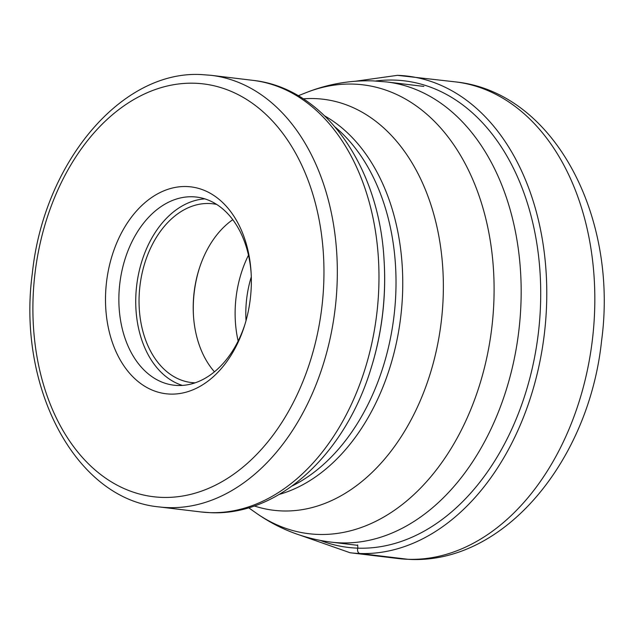 <?xml version="1.0" encoding="UTF-8"?>
<svg xmlns="http://www.w3.org/2000/svg" width="634" height="634" viewBox="0 0 634 634"><rect width="100%" height="100%" fill="white"/><g stroke="black" fill="none" stroke-linecap="round" stroke-linejoin="round"><path stroke-width="0.95" d="M407.987 559.291A240.04 166.742 96.9 0 1 398.12 558.53L409.31 559.394C504.537 564.173 589.144 460.062 601.571 340.83C618.451 217.383 554.544 92.096 455.489 81.889A240.04 166.742 96.9 0 1 593.131 333.056A240.04 166.742 96.9 0 1 407.987 559.291L359.938 553.506A3.756 2.694 -88 0 1 357.83 548.156A234.968 163.223 -83.1 0 0 539.677 319.758A234.968 163.223 -83.1 0 0 394.665 80.098A234.968 163.223 96.9 0 0 375.708 81.001M357.639 544.907A42.922 30.82 92 0 1 357.83 548.156A234.968 163.223 96.9 0 1 320.408 540.461M170.261 394.086A104.19 72.379 96.9 0 1 105.957 287.82A104.19 72.379 96.9 0 1 186.594 186.539A104.19 72.379 96.9 0 1 251.056 271.804A104.19 72.379 96.9 0 1 244.589 325.535A104.19 72.379 96.9 0 1 170.261 394.086M244.962 324.307A94.743 65.809 96.9 0 1 177.75 385.488A94.743 65.809 96.9 0 1 173.859 385.187A94.743 65.809 96.9 0 1 119.533 286.061A94.743 65.809 96.9 0 1 192.601 196.77A94.743 65.809 96.9 0 1 196.5 197.071A94.743 65.809 96.9 0 1 251.127 273.08M204.837 198.87A94.743 65.809 -83.1 0 0 136.706 285.292A94.743 65.809 -83.1 0 0 182.386 385.417M195.185 382.817A90.012 62.528 96.9 0 1 194.995 382.817A90.012 62.528 96.9 0 1 191.294 382.532A90.012 62.528 96.9 0 1 139.678 288.343A90.012 62.528 96.9 0 1 209.109 203.506A90.012 62.528 96.9 0 1 212.81 203.791A90.012 62.528 96.9 0 1 216.654 204.425M232.773 219.697A90.012 62.528 -83.1 0 0 199.052 269.252A90.012 62.528 -83.1 0 0 193.465 315.669A90.012 62.528 -83.1 0 0 214.466 371.817M193.505 316.255A94.506 65.651 96.9 0 1 199.234 268.697M300.849 535.453L350.071 552.745A240.04 166.742 -83.1 0 0 359.938 553.506A240.04 166.742 -83.1 0 0 545.082 327.279A240.04 166.742 -83.1 0 0 407.44 76.112A240.04 166.742 -83.1 0 0 397.573 75.351M298.257 95.742L306.349 92.548A226.061 157.034 96.9 0 1 353.479 84.1A226.061 157.034 96.9 0 1 353.582 84.108A226.061 157.034 96.9 0 1 493.101 314.615A226.061 157.034 96.9 0 1 318.244 534.43A226.061 157.034 96.9 0 1 318.141 534.422A226.061 157.034 96.9 0 1 255.771 512.787C278.532 528.875 303.694 538.654 331.249 542.141A231.759 160.996 -83.1 0 0 340.775 542.878A231.759 160.996 -83.1 0 0 340.878 542.886A231.759 160.996 -83.1 0 0 519.539 324.37A231.759 160.996 -83.1 0 0 386.637 81.945L423.869 86.422M254.305 505.964A207.009 143.799 -83.1 0 0 282.241 510.941A207.009 143.799 -83.1 0 0 282.336 510.949A207.009 143.799 -83.1 0 0 442.453 309.661A207.009 143.799 -83.1 0 0 314.694 98.587A207.009 143.799 -83.1 0 0 314.599 98.579A207.009 143.799 -83.1 0 0 303.306 98.833M324.846 116.006A198.458 137.863 96.9 0 1 400.712 317.071A198.458 137.863 96.9 0 1 279.309 494.385M292.155 485.977A198.458 137.863 -83.1 0 0 393.976 316.263A198.458 137.863 -83.1 0 0 335.331 127.228M384.03 259.655L384.069 260.257A209.529 145.551 96.9 0 1 371.056 368.306L370.882 368.885A211.819 147.143 -83.1 0 0 384.03 259.655L384.03 259.655C379.156 166.869 324.711 87.944 252.808 80.344A217.359 150.987 96.9 0 1 377.444 307.775A217.359 150.987 96.9 0 1 209.791 512.629A217.359 150.987 96.9 0 1 209.696 512.629A217.359 150.987 96.9 0 1 200.859 511.939L210.623 512.7C279.277 515.925 345.205 453.627 370.882 368.885M211.154 75.327L201.802 74.606C121.213 69.685 43.714 163.207 32.358 273.119C16.785 386.906 75.486 499.299 159.205 506.931A217.359 150.987 -83.1 0 0 168.137 507.62A217.359 150.987 -83.1 0 0 168.248 507.62A217.359 150.987 -83.1 0 0 335.798 302.687A217.359 150.987 -83.1 0 0 211.154 75.327L252.808 80.344M162.233 497.397A207.904 144.425 -83.1 0 0 323.047 295.23A207.904 144.425 -83.1 0 0 194.725 83.236A207.904 144.425 -83.1 0 0 194.622 83.236A207.904 144.425 96.9 0 0 33.808 285.403A207.904 144.425 96.9 0 0 162.13 497.397A207.904 144.425 -83.1 0 0 162.233 497.397M248.48 255.193A94.506 65.651 -83.1 0 0 238.146 341.06M251.294 276.892A86.945 60.396 -83.1 0 0 246.024 320.653M355.523 81.223L397.407 75.335L455.489 81.889M350.071 552.745L398.12 558.53M331.249 542.141L357.671 545.327M386.637 81.945L372.958 80.883C349.992 80.193 327.794 84.076 306.349 92.548M248.663 507.771L255.771 512.787M159.205 506.931L200.859 511.939"/></g></svg>
